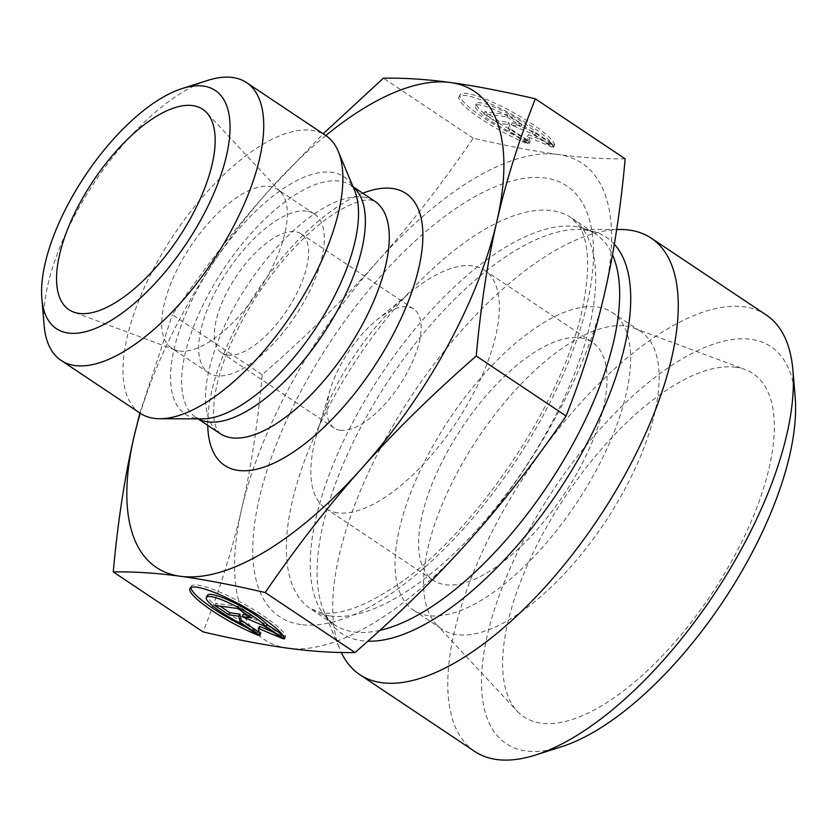 <?xml version="1.0" encoding="UTF-8"?>
<svg xmlns="http://www.w3.org/2000/svg" width="837" height="837" viewBox="0 0 837 837"><rect width="100%" height="100%" fill="white"/><g stroke="black" fill="none" stroke-linecap="round" stroke-linejoin="round"><path stroke-width="0.63" stroke-dasharray="4.18 3.14" d="M258.549 635.429L259.679 633.379L240.993 620.897A35.112 6.466 28.7 0 1 207.43 595.306M284.486 638.955L285.616 636.894A53.735 9.887 -151.3 0 0 240.501 602.138A53.735 9.887 -151.3 0 0 191.098 586.36A53.735 9.887 -151.3 0 0 190.867 587.574M247.229 627.876A53.735 9.887 -151.3 0 0 259.679 633.379M239.863 622.958L240.993 620.897M282.603 634.885L285.616 636.894M214.701 605.381L215.82 603.32L219.974 606.093M259.219 632.301L261.113 633.567L259.428 626.317M259.993 635.628L261.113 633.567M272.841 631.945L284.172 636.706L264.356 623.471L243.159 614.567M283.042 638.757L284.172 636.706M263.226 625.521L264.356 623.471M247.752 615.185L253.036 615.906L238.88 606.448L215.82 603.32M251.906 617.968L253.036 615.906M237.75 608.509L238.88 606.448M554.628 145.23A53.735 9.887 -151.3 0 0 509.524 110.474A53.735 9.887 -151.3 0 0 460.109 94.696A53.735 9.887 -151.3 0 0 480.469 115.715A53.735 9.887 -151.3 0 0 528.691 141.704L510.005 129.222A35.112 6.466 28.7 0 1 476.452 103.631A35.112 6.466 28.7 0 1 502.859 110.934A35.112 6.466 28.7 0 1 535.942 132.748L554.628 145.23L553.508 147.281L534.822 134.809A35.112 6.466 -151.3 0 0 501.74 112.995A35.112 6.466 -151.3 0 0 475.322 105.692A35.112 6.466 -151.3 0 0 508.886 131.283L527.572 143.765A53.735 9.887 28.7 0 1 479.35 117.776A53.735 9.887 28.7 0 1 458.99 96.747A53.735 9.887 28.7 0 1 508.394 112.524A53.735 9.887 28.7 0 1 553.508 147.281M528.691 141.704L527.572 143.765M535.942 132.748L534.822 134.809M510.005 129.222L508.886 131.283M506.772 116.835L520.928 126.293L511.051 124.954L532.248 133.857L552.064 147.092L527.32 136.703L529.005 143.954L509.189 130.718L507.745 124.504L497.869 123.165L483.713 113.706L506.772 116.835L507.902 114.784L484.843 111.656L498.998 121.103L508.875 122.443L510.319 128.668L530.135 141.903L528.45 134.642L553.184 145.031L533.378 131.796L512.171 122.893L522.047 124.232L507.902 114.784M522.047 124.232L520.928 126.293M512.171 122.893L511.051 124.954M533.378 131.796L532.248 133.857M553.184 145.031L552.064 147.092M528.45 134.642L527.32 136.703M530.135 141.903L529.005 143.954M510.319 128.668L509.189 130.718M508.875 122.443L507.745 124.504M498.998 121.103L497.869 123.165M484.843 111.656L483.713 113.706M287.918 648.194A286.285 121.899 123.7 0 1 241.579 509.294C232.519 549.051 219.692 589.928 203.098 631.914M376.65 262.42C344.122 298.997 305.965 336.432 262.201 374.735C257.639 424.757 250.765 469.609 241.579 509.294A286.285 121.899 123.7 0 1 376.65 262.42A286.285 121.899 123.7 0 1 558.143 154.468C534.738 151.33 506.437 145.9 473.24 138.189C441.507 184.527 409.303 225.938 376.65 262.42M625.176 158.831C604.021 159.156 581.673 157.701 558.143 154.468A286.285 121.899 123.7 0 1 604.555 293.389A286.285 121.899 123.7 0 1 469.484 540.252A286.285 121.899 123.7 0 1 288.001 648.204M473.24 138.189L383.398 78.176M262.201 374.735L172.349 314.722C204.092 268.395 236.285 226.973 268.949 190.491L323.176 133.794M139.873 413.018L172.349 314.722M625.825 326.064A178.93 76.188 123.7 0 1 633.902 328.062A178.93 76.188 123.7 0 1 640.744 331.546A178.93 76.188 123.7 0 1 614.515 507.274A178.93 76.188 123.7 0 1 456.897 634.624A178.93 76.188 123.7 0 1 441.978 629.142A178.93 76.188 123.7 0 1 436.14 624.161A178.93 76.188 123.7 0 1 472.926 445.818A178.93 76.188 123.7 0 1 625.825 326.064M735.901 367.276A206.362 87.864 -56.3 0 0 559.555 505.391A206.362 87.864 -56.3 0 0 517.13 711.084A206.362 87.864 -56.3 0 0 541.058 723.147A206.362 87.864 -56.3 0 0 728.085 567.434A206.362 87.864 -56.3 0 0 745.212 369.577A206.362 87.864 -56.3 0 0 735.901 367.276M340.24 430.291A71.574 30.477 123.7 0 1 334.277 428.094A71.574 30.477 123.7 0 1 330.343 389.268A71.574 30.477 123.7 0 1 376.399 320.299A71.574 30.477 123.7 0 1 413.781 309.062A71.574 30.477 123.7 0 1 403.288 379.349A71.574 30.477 123.7 0 1 340.24 430.291M337.541 512.778A143.148 60.944 123.7 0 1 325.614 508.383A143.148 60.944 123.7 0 1 317.746 430.731A143.148 60.944 123.7 0 1 409.868 292.783A143.148 60.944 123.7 0 1 484.623 270.309A143.148 60.944 123.7 0 1 463.635 410.894A143.148 60.944 123.7 0 1 337.541 512.778M428.356 615.572A178.93 76.188 123.7 0 1 413.447 610.079A178.93 76.188 123.7 0 1 449.469 418.971A178.93 76.188 123.7 0 1 612.203 312.494A178.93 76.188 123.7 0 1 585.973 488.212A178.93 76.188 123.7 0 1 428.356 615.572M580.397 337.855A143.148 60.944 123.7 0 1 592.324 342.249A143.148 60.944 123.7 0 1 571.347 482.823A143.148 60.944 123.7 0 1 445.253 584.707A143.148 60.944 123.7 0 1 433.315 580.323A143.148 60.944 123.7 0 1 454.303 439.739A143.148 60.944 123.7 0 1 580.397 337.855M620.531 229.505A262.431 111.739 -56.3 0 0 412.578 394.332A262.431 111.739 -56.3 0 0 339.979 649.554A262.431 111.739 -56.3 0 0 341.297 652.515M474.778 751.459A262.431 111.739 123.7 0 1 527.613 471.158A262.431 111.739 123.7 0 1 766.284 314.994M795.15 396.707A238.576 101.58 -56.3 0 0 573.732 461.124A238.576 101.58 -56.3 0 0 525.856 750.925A238.576 101.58 -56.3 0 0 561.313 746.813M325.781 135.531A286.285 121.899 -56.3 0 0 268.949 190.491A286.285 121.899 -56.3 0 0 140.271 413.279M179.474 351.017A95.428 40.636 -56.3 0 0 261.029 287.143A95.428 40.636 -56.3 0 0 280.646 192.029A95.428 40.636 -56.3 0 0 277.528 189.371A95.428 40.636 -56.3 0 0 269.577 186.442A95.428 40.636 -56.3 0 0 185.511 254.364A95.428 40.636 -56.3 0 0 171.522 348.087A95.428 40.636 -56.3 0 0 175.174 349.95A95.428 40.636 -56.3 0 0 179.474 351.017M306.562 211.144A95.428 40.636 -56.3 0 0 222.496 279.066A95.428 40.636 -56.3 0 0 208.507 372.789A95.428 40.636 -56.3 0 0 295.294 315.999A95.428 40.636 -56.3 0 0 314.513 214.073A95.428 40.636 -56.3 0 0 306.562 211.144M227.727 355.139A71.574 30.477 -56.3 0 0 290.774 304.197A71.574 30.477 -56.3 0 0 301.257 233.91A71.574 30.477 -56.3 0 0 236.17 276.503A71.574 30.477 -56.3 0 0 221.753 352.952A71.574 30.477 -56.3 0 0 227.727 355.139M140.177 413.216A167.002 71.103 123.7 0 1 164.659 249.217A167.002 71.103 123.7 0 1 311.772 130.352A167.002 71.103 123.7 0 1 325.687 135.468M207.817 80.373A167.002 71.103 -56.3 0 0 94.675 182.006A167.002 71.103 -56.3 0 0 44.131 325.447M300.87 624.538A258.853 110.212 123.7 0 1 381.191 275.635A258.853 110.212 123.7 0 1 587.135 303.852A258.853 110.212 123.7 0 1 300.87 624.538M330.081 615.948A234.998 100.053 -56.3 0 0 537.092 448.695A234.998 100.053 -56.3 0 0 571.535 217.913A234.998 100.053 -56.3 0 0 357.817 357.755A234.998 100.053 -56.3 0 0 310.496 608.74A234.998 100.053 -56.3 0 0 330.081 615.948M379.872 630.345A234.998 100.053 123.7 0 1 353.999 631.925A234.998 100.053 123.7 0 1 334.413 624.716A234.998 100.053 123.7 0 1 381.724 373.72A234.998 100.053 123.7 0 1 595.452 233.879A234.998 100.053 123.7 0 1 612.464 254.762M614.316 244.216A238.189 101.413 -56.3 0 0 578.315 229.359A238.189 101.413 -56.3 0 0 389.571 378.962A238.189 101.413 -56.3 0 0 323.678 610.612A238.189 101.413 -56.3 0 0 361.458 640.671A238.189 101.413 -56.3 0 0 367.872 641.194M362.777 193.232A163.424 69.586 -56.3 0 0 207.743 425.353M198.013 418.856L195.984 417.496L201.947 418.866A142.761 60.787 123.7 0 1 196.601 290.826A142.761 60.787 123.7 0 1 331.912 172.349A142.761 60.787 123.7 0 1 354.564 190.365L351.017 185.375A139.57 59.427 -56.3 0 0 339.383 181.095A139.57 59.427 -56.3 0 0 216.438 280.437A139.57 59.427 -56.3 0 0 195.984 417.496A139.57 59.427 -56.3 0 0 198.264 418.856M353.141 186.965A139.57 59.427 -56.3 0 0 351.017 185.375L353.047 186.735M363.3 197.072A139.57 59.427 123.7 0 1 374.924 201.351L371.325 200.137C368.51 199.593 358.466 199.175 337.719 211.437C321.952 221.031 305.578 235.249 288.619 254.103C261.479 285.04 240.753 318.51 226.419 354.49C220.717 369.284 216.909 382.739 215.015 394.865C213.362 406.227 213.173 415.215 214.471 421.817L216.438 428.711L219.89 433.472A139.57 59.427 123.7 0 1 240.355 296.403A139.57 59.427 123.7 0 1 363.3 197.072M189.968 588.421L191.098 586.36M460.109 94.696L458.99 96.747M476.452 103.631L475.322 105.692M436.14 624.161L517.13 711.084M633.902 328.062L745.212 369.577M330.343 389.268L317.746 430.731M376.399 320.299L409.868 292.783M413.447 610.079L441.978 629.142M612.203 312.494L640.744 331.546M325.614 508.383L433.315 580.323M484.623 270.309L592.324 342.249M616.681 229.495L578.315 229.359C585.942 229.568 591.654 231.064 595.452 233.879L571.535 217.913L580.313 227.926C583.107 232.801 585.189 239.602 586.559 248.317C588.578 261.657 587.856 278.271 584.383 298.15C569.139 395.2 472.507 538.829 391.172 588.819C373.532 600.213 357.943 607.589 344.425 610.947C335.26 613.155 327.801 613.803 322.057 612.883L310.496 608.74L334.413 624.716C330.364 622.289 326.786 617.58 323.678 610.612L339.979 649.554M280.646 192.029L206.697 112.671M175.174 349.95L73.541 312.044M314.513 214.073L277.528 189.371M208.507 372.789L171.522 348.087M413.781 309.062L301.257 233.91M334.277 428.094L221.753 352.952"/><path stroke-width="1.26" d="M258.549 635.429A53.735 9.887 28.7 0 1 210.328 609.451A53.735 9.887 28.7 0 1 189.968 588.421A53.735 9.887 28.7 0 1 239.382 604.199A53.735 9.887 28.7 0 1 284.486 638.955L265.8 626.474A35.112 6.466 -151.3 0 0 232.717 604.659A35.112 6.466 -151.3 0 0 206.31 597.356A35.112 6.466 -151.3 0 0 239.863 622.958L258.549 635.429M190.867 587.574A53.735 9.887 -151.3 0 0 247.229 627.876M206.31 597.356L207.43 595.306A35.112 6.466 28.7 0 1 233.847 602.609A35.112 6.466 28.7 0 1 266.93 624.423L282.603 634.885M265.8 626.474L266.93 624.423M219.974 606.093L229.976 612.778L239.853 614.117L241.297 620.332L259.219 632.301M228.857 614.829L214.701 605.381L237.75 608.509L251.906 617.968L242.029 616.618L263.226 625.521L283.042 638.757L258.309 628.367L259.993 635.628L240.177 622.393L238.733 616.178L228.857 614.829L229.976 612.778M238.733 616.178L239.853 614.117M240.177 622.393L241.297 620.332M258.309 628.367L259.428 626.317L272.841 631.945M242.029 616.618L243.159 614.567L247.752 615.185M355.034 652.557L265.193 592.544C231.995 584.833 203.694 579.413 180.29 576.264C156.76 573.031 134.412 571.577 113.246 571.912L203.098 631.914C236.264 639.625 264.534 645.045 287.918 648.194L288.001 648.204C311.531 651.427 333.869 652.881 355.034 652.557C398.81 614.264 436.956 576.829 469.484 540.252C502.148 503.759 534.341 462.348 566.074 416.01C582.667 374.024 595.494 333.147 604.555 293.389C613.751 253.705 620.625 208.852 625.176 158.831L535.335 98.818C518.741 140.804 505.914 181.681 496.854 221.449A286.285 121.899 -56.3 0 0 450.515 82.549C473.899 85.688 502.169 91.118 535.335 98.818M323.176 133.794L383.398 78.176C404.553 77.851 426.901 79.306 450.432 82.539L450.515 82.549M113.246 571.912C117.808 521.88 124.682 477.027 133.868 437.353L139.873 413.018M341.297 652.515A262.431 111.739 -56.3 0 0 359.743 674.622A262.431 111.739 -56.3 0 0 381.609 682.678A262.431 111.739 -56.3 0 0 612.789 495.881A262.431 111.739 -56.3 0 0 651.259 238.158A262.431 111.739 -56.3 0 0 620.531 229.505L616.681 229.495M651.259 238.158L766.284 314.994A262.431 111.739 123.7 0 1 792.869 369.87A262.431 111.739 123.7 0 1 713.448 595.285A262.431 111.739 123.7 0 1 535.649 754.984A262.431 111.739 123.7 0 1 496.644 759.504A262.431 111.739 123.7 0 1 474.778 751.459L359.743 674.622M535.649 754.984L561.313 746.813A238.576 101.58 -56.3 0 0 722.948 601.625A238.576 101.58 -56.3 0 0 795.15 396.707L792.869 369.87M450.432 82.539A286.285 121.899 -56.3 0 0 325.781 135.531M140.271 413.279A286.285 121.899 -56.3 0 0 133.868 437.353A286.285 121.899 -56.3 0 0 180.29 576.264A286.285 121.899 -56.3 0 0 361.783 468.312A286.285 121.899 -56.3 0 0 496.854 221.449C487.657 261.123 480.783 305.976 476.232 356.007C432.457 394.3 394.311 431.735 361.783 468.312C329.119 504.805 296.926 546.216 265.193 592.544M78.971 313.383A120.476 51.298 123.7 0 1 73.541 312.044A120.476 51.298 123.7 0 1 83.543 196.528A120.476 51.298 123.7 0 1 192.73 105.619A120.476 51.298 123.7 0 1 206.697 112.671A120.476 51.298 123.7 0 1 181.932 232.749A120.476 51.298 123.7 0 1 78.971 313.383M246.559 82.622L325.687 135.468A167.002 71.103 123.7 0 1 338.263 151.424A167.002 71.103 123.7 0 1 292.061 313.833A167.002 71.103 123.7 0 1 159.731 418.73A167.002 71.103 123.7 0 1 140.177 413.216L61.049 360.37A167.002 71.103 -56.3 0 0 212.933 260.987A167.002 71.103 -56.3 0 0 246.559 82.622A167.002 71.103 -56.3 0 0 232.634 77.496A167.002 71.103 -56.3 0 0 207.817 80.373L182.152 88.544A143.148 60.944 123.7 0 1 203.422 86.075A143.148 60.944 123.7 0 1 174.703 259.962A143.148 60.944 123.7 0 1 41.85 298.61A143.148 60.944 123.7 0 1 85.165 175.655A143.148 60.944 123.7 0 1 182.152 88.544M41.85 298.61L44.131 325.447A167.002 71.103 -56.3 0 0 61.049 360.37M566.074 416.01L476.232 356.007M612.464 254.762A234.998 100.053 123.7 0 1 558.373 468.961A234.998 100.053 123.7 0 1 379.872 630.345M367.872 641.194A238.189 101.413 -56.3 0 0 568.302 476.002A238.189 101.413 -56.3 0 0 614.316 244.216M207.743 425.353A163.424 69.586 -56.3 0 0 356.886 390.67A163.424 69.586 -56.3 0 0 392.511 188.492A163.424 69.586 -56.3 0 0 362.777 193.232M338.263 151.424L354.564 190.365A142.761 60.787 123.7 0 1 315.068 329.203A142.761 60.787 123.7 0 1 201.947 418.866L159.731 418.73M198.264 418.856A139.57 59.427 -56.3 0 0 322.915 334.444A139.57 59.427 -56.3 0 0 353.141 186.965M353.047 186.735L374.924 201.351A139.57 59.427 123.7 0 1 346.821 350.41A139.57 59.427 123.7 0 1 219.89 433.472L198.013 418.856"/></g></svg>
